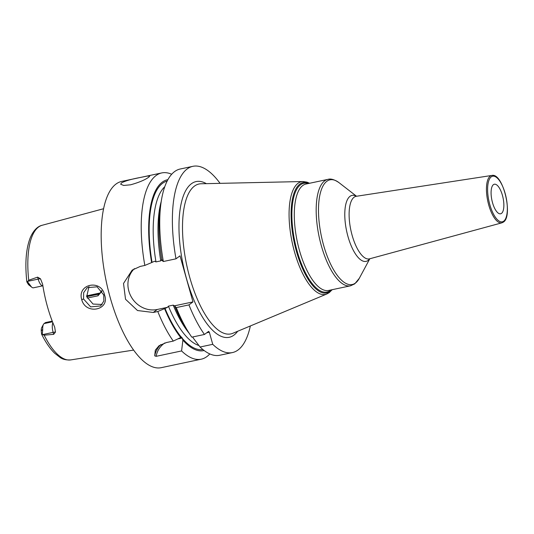 <?xml version="1.0" encoding="UTF-8"?>
<svg xmlns="http://www.w3.org/2000/svg" width="534" height="534" viewBox="0 0 534 534"><rect width="100%" height="100%" fill="white"/><g stroke="black" fill="none" stroke-linecap="round" stroke-linejoin="round"><path stroke-width="0.8" d="M31.913 287.325A9.065 3.418 -102 0 0 33.435 287.806L42.88 285.803A9.065 3.418 -102 0 1 38.168 279.108L37.614 277.139L28.729 280.223L27.528 281.738C26.727 281.251 26.62 281.505 27.201 282.513L28.042 283.888A6.048 2.276 -102 0 0 29.056 285.109L31.913 287.325A9.065 3.418 -102 0 1 30.391 285.496L27.528 281.738L26.82 281.678C24.871 263.602 25.979 249.044 30.151 238.01C33.882 229.059 38.808 225.989 42.133 225.281L103.609 208.721M37.614 277.139L40.504 278.808L42.653 284.308A69.567 26.206 78 0 0 54.668 327.068L55.476 332.075L53.694 334.351L53.14 332.375L42.66 334.604L42.299 334.304L42.713 329.338A9.065 3.418 -102 0 1 43.448 324.392A9.065 3.418 -102 0 1 44.108 323.584L45.463 322.576L52.239 321.141M42.66 334.604L44.175 335.172L53.694 334.351M104.577 295.035C110.211 310.207 85.767 315.26 81.722 299.661C76.903 283.801 101.393 278.908 104.577 295.035L103.73 294.935L103.843 301.063L100.579 305.949L90.647 306.876L83.564 299.02L83.638 292.705L87.209 287.646L97.101 286.818L103.73 294.935M42.299 334.304L41.592 334.164L41.245 330.873L42.713 329.338M43.448 324.392L41.739 327.576A6.048 2.276 78 0 0 41.245 330.873M87.209 298.079L97.962 295.803L98.303 294.227L86.715 296.69M102.014 291.19L97.962 295.803M100.472 292.952A4.532 4.138 53.4 0 1 99.658 293.226L98.303 294.227L99.838 293.526L101.654 290.67M171.681 174.264A95.199 35.865 78 0 0 161.735 172.929L121.685 181.427A95.199 35.865 -102 0 0 116.005 184.05A95.199 35.865 78 0 0 108.182 289.922A95.199 35.865 78 0 0 161.208 367.679L201.251 359.188A95.199 35.865 78 0 0 206.932 356.558A95.199 35.865 78 0 0 209.802 353.929M181.58 350.938L156.148 356.332L154.713 355.844L155.307 350.171L159.039 345.725L166.488 342.528L173.29 341.086L181.607 337.108L182.902 340.131L181.58 350.938A95.199 35.865 78 0 0 201.251 359.188M134.401 268.642A24.23 22.121 -126.6 0 0 131.204 296.784A24.23 22.121 -126.6 0 0 157.283 309.48L153.258 312.47L157.79 311.509A95.199 35.865 78 0 0 173.29 341.086M153.258 312.47L137.505 310.534L125.53 299.26L123.521 283.461L132.178 270.097L140.302 266.399L144.834 265.438A95.199 35.865 78 0 1 156.055 175.553A95.199 35.865 78 0 1 161.735 172.929M148.873 177.074C145.155 179.865 139.047 182.441 130.55 184.811L123.681 185.445L120.677 184.237L121.485 182.888C125.417 180.859 131.738 179.05 140.455 177.448L147.124 176.1L149.774 176.06L148.873 177.074M154.713 355.844A24.177 22.068 53.4 0 1 160.834 344.577M156.148 356.332A22.969 20.966 53.4 0 1 164.933 342.915M178.323 338.816L182.321 337.962M167.896 179.671A87.336 32.901 78 0 0 151.629 262.574L154.58 261.233L155.975 261.907L160.767 260.886L161.648 259.731L162.309 260.091M198.902 345.498A83.11 31.306 -102 0 1 168.41 306.149L167.529 307.304L164.579 308.645A87.336 32.901 78 0 0 180.832 337.668M220.081 183.349A95.199 35.865 78 0 0 192.894 166.321L180.232 169.004A95.199 35.865 78 0 0 161.255 201.265A95.199 35.865 78 0 0 163.337 261.513L175.993 258.823L180.018 255.833L192.974 301.904L188.949 304.894A95.199 35.865 78 0 0 204.449 334.471L208.62 331.38L209.341 332.235L212.739 344.323A95.199 35.865 78 0 0 232.41 352.574A95.199 35.865 78 0 0 250.346 325.967M192.894 166.321A95.199 35.865 78 0 0 175.993 258.823M192.887 336.927L193.174 337.949L200.076 347.013A95.199 35.865 78 0 0 219.754 355.257L232.41 352.574M200.076 347.013L212.739 344.323M188.949 304.894L176.287 307.584A95.199 35.865 78 0 0 189.31 333.483A95.199 35.865 78 0 0 191.793 337.161L204.449 334.471M493.436 184.644A15.112 5.694 -102 0 1 494.337 184.23A15.112 5.694 -102 0 1 502.754 196.572A15.112 5.694 -102 0 1 501.513 213.38A15.112 5.694 78 0 1 500.612 213.794A15.112 5.694 78 0 1 492.194 201.452A15.112 5.694 78 0 1 493.436 184.644M206.718 332.789L209.341 332.235M189.31 333.483L186.079 328.463A87.336 32.901 -102 0 1 174.845 306.469L175.259 306.162L173.203 305.134L168.41 306.149M163.337 261.513L161.895 260.398A87.336 32.901 -102 0 1 160.34 207.172L161.255 201.265M176.287 307.584L174.845 306.469M151.629 262.574L144.834 265.438M157.283 309.48L167.529 307.304M174.598 305.802L192.974 301.904M157.79 311.509L164.579 308.645M182.902 340.131A87.336 32.901 78 0 0 204.148 350.524M88.964 286.611L86.715 296.677L93.029 304.06L102.127 304.467M44.175 335.172A68.833 25.926 78 0 0 70.702 359.916L133.6 350.084M42.133 225.281A68.833 25.926 -102 0 0 38.541 227.05A68.833 25.926 78 0 0 28.729 280.223M55.476 332.075A4.532 0.714 -15.7 0 0 53.14 332.375A9.065 3.418 -102 0 1 52.859 322.723M52.499 321.802L44.108 323.584M27.681 281.331L38.168 279.108A4.532 0.714 164.3 0 1 40.504 278.808M30.391 285.496L28.042 283.888M100.539 292.879L100.198 292.972A9.065 3.418 -102 0 0 99.658 293.226L86.548 296.003M155.975 261.907A83.11 31.306 -102 0 1 164.772 186.726M152.036 262.274A86.134 32.447 -102 0 1 167.162 181.059M181.38 337.261A86.134 32.447 -102 0 1 164.986 308.345M202.913 349.55A86.134 32.447 -102 0 1 182.454 338.549M206.344 183.649A79.606 29.991 78 0 0 191.379 183.763A79.606 29.991 78 0 0 186.553 278.828A79.606 29.991 78 0 0 233.925 335.125A79.606 29.991 78 0 0 237.663 331.274M201.064 183.769A76.629 28.869 78 0 0 194.443 186.112A76.629 28.869 78 0 0 188.809 273.962A76.629 28.869 78 0 0 232.791 333.309L326.888 293.96A57.619 21.707 -102 0 1 293.813 249.338A57.619 21.707 -102 0 1 298.052 183.282A57.619 21.707 -102 0 1 303.025 181.52L201.064 183.769M331.808 289.775A56.444 21.26 -102 0 1 330.052 291.397A56.444 21.26 -102 0 1 296.463 251.481A56.444 21.26 -102 0 1 299.881 184.076A56.444 21.26 -102 0 1 309.219 183.342M308.365 183.529A55.609 20.946 78 0 0 300.542 184.777A55.609 20.946 78 0 0 297.171 251.18A55.609 20.946 78 0 0 330.266 290.509A55.609 20.946 78 0 0 330.947 289.955M302.765 185.525A54.401 20.492 78 0 0 298.292 246.02A54.401 20.492 78 0 0 328.59 290.456L350.484 285.81A54.401 20.492 -102 0 1 320.186 241.375A54.401 20.492 -102 0 1 324.659 180.879A54.401 20.492 -102 0 1 327.903 179.377L306.009 184.023A54.401 20.492 78 0 0 302.765 185.525M369.808 258.763L359.302 278.307A53.513 20.159 -102 0 1 355.43 283.06A53.513 20.159 -102 0 1 323.591 245.213A53.513 20.159 -102 0 1 326.828 181.306A53.513 20.159 -102 0 1 339.003 182.655C334.411 179.524 330.713 178.436 327.903 179.377M356.405 196.272A33.735 12.709 78 0 0 350.037 196.312A33.735 12.709 78 0 0 347.994 236.595A33.735 12.709 78 0 0 368.066 260.458A33.735 12.709 78 0 0 369.668 258.803M356.191 196.305L356.258 196.298A31.973 12.048 78 0 0 354.095 197.22A31.973 12.048 78 0 0 351.546 233.111A31.973 12.048 78 0 0 369.528 258.843L369.481 258.843M491.861 175.446C503.021 172.535 513.374 216.07 503.422 222.084L501.913 222.825A24.224 9.125 -102 0 1 488.29 203.334A24.224 9.125 -102 0 1 490.219 176.147A24.224 9.125 -102 0 1 491.861 175.446L356.258 196.298M491.24 176.847A23.316 8.784 -102 0 1 505.117 193.335A23.316 8.784 -102 0 1 503.702 221.183A23.316 8.784 -102 0 1 489.832 204.689A23.316 8.784 -102 0 1 491.24 176.847M160.767 260.886A83.11 31.306 -102 0 1 161.221 201.478M193.054 337.528A83.11 31.306 -102 0 1 192.527 337.007M189.196 333.303A83.11 31.306 -102 0 1 173.203 305.134M81.722 299.661L83.564 299.02M70.702 359.916C66.183 360.163 62.652 359.349 60.108 357.473L54.608 353.174C49.929 348.575 45.59 342.241 41.592 334.164M100.198 292.972L86.521 295.876M332.155 289.702L329.271 292.592L326.888 293.96M309.573 183.269L307.003 182.147L303.025 181.52M359.302 278.307L354.73 283.868L350.484 285.81M356.538 196.252L339.003 182.655M501.913 222.825L369.528 258.843"/></g></svg>
